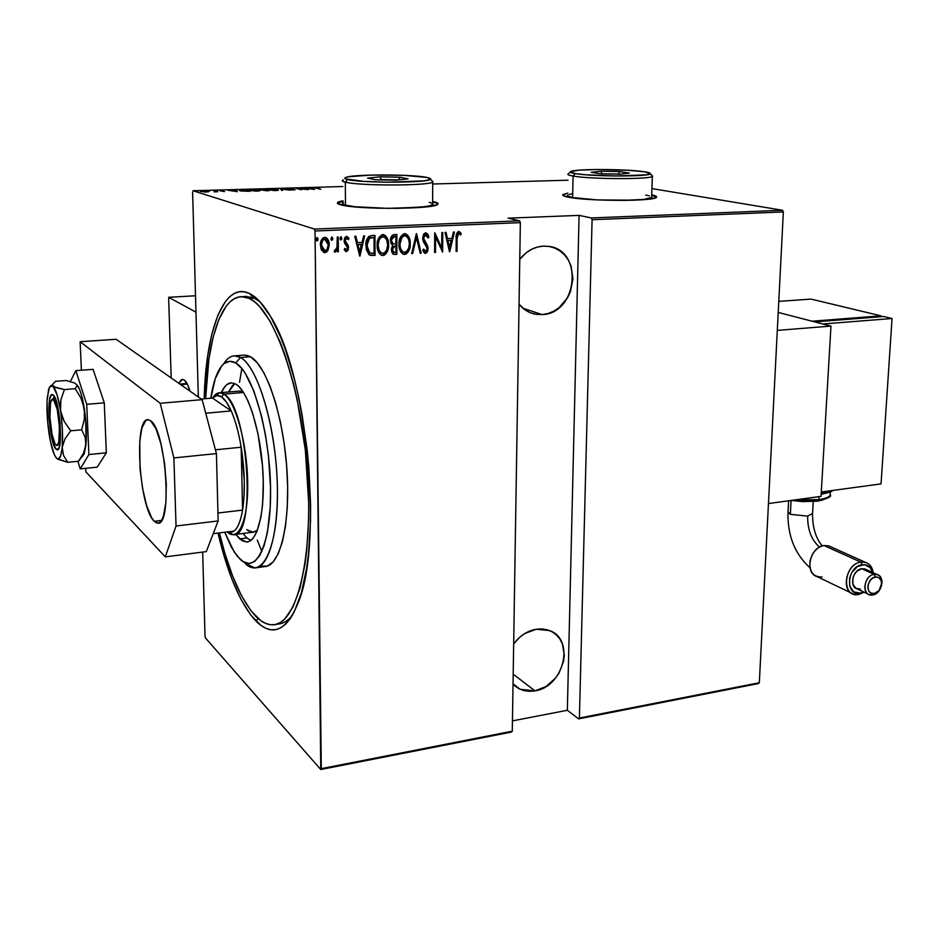 <?xml version="1.0" encoding="UTF-8"?>
<svg xmlns="http://www.w3.org/2000/svg" width="939" height="939" viewBox="0 0 939 939"><rect width="100%" height="100%" fill="white"/><g stroke="black" fill="none" stroke-linecap="round" stroke-linejoin="round"><path stroke-width="1.41" d="M254.234 298.156L245.126 296.489L256.206 298.039L254.234 298.156L260.291 302.076L254.234 298.156L249.152 293.344L254.234 298.156M255.924 621.043C240.584 604.223 227.942 574.891 218.012 533.082L223.928 555.477L232.027 579.386L241.1 599.563L250.877 615.186L261.042 625.491L266.16 628.426L271.254 629.811L276.242 629.564L281.101 627.639L285.761 624.036L290.174 618.731L294.294 611.735L301.396 592.838L306.666 567.919L308.52 553.47L310.504 521.403L310.586 504.149L308.908 468.209L307.17 449.992L301.982 414.169L298.614 397.021L294.776 380.659L285.949 351.045L281.066 338.11L270.667 316.654L259.868 301.607L254.469 296.618L249.152 293.344L243.964 291.747L238.94 291.829L234.151 293.531L229.621 296.783L225.383 301.536L217.918 315.152L211.956 333.662L207.613 356.233L204.221 398.782C205.606 331.197 223.74 281.324 249.152 293.344C256.324 296.642 263.542 304.506 270.819 316.913C307.147 373.452 323.474 544.033 298.191 602.709C286.407 631.196 272.322 637.311 255.924 621.043L258.119 618.519L255.924 621.043M436.846 203.141L432.633 201.944L433.759 201.697L438.055 204.009M338.662 202.378L342.958 201.239L337.441 203.247M340.704 204.796C337.571 203.939 336.655 203.082 337.97 202.225L342.958 200.735L338.662 201.873L337.394 202.836L338.075 203.822L351.432 206.557L377.748 208.2L397.983 208.352L430.355 206.369L437.433 204.585L438.102 203.61L433.759 201.697C437.656 202.601 438.936 203.528 437.586 204.491C433.36 209.338 356.057 209.643 340.704 204.796M564.597 194.244L567.766 193.105L562.884 194.584L562.942 195.441L568.447 197.19C563.635 196.251 561.851 195.324 563.083 194.42M261.852 551.486L257.298 540.089M534.948 690.869L520.124 689.285L514.537 685.67L518.903 688.686L523.892 690.599L529.314 691.327L534.948 690.869L513.187 674.155L534.948 690.869L546.017 686.515L555.442 678.204L559.104 672.946L563.6 661.197L564.292 655.152L562.391 643.802L559.855 638.954L556.393 634.893L552.12 631.783L547.179 629.764L541.78 628.907L536.122 629.259L549.573 630.574C575.419 639.389 563.74 686.984 534.948 690.869M513.668 643.872C519.76 635.797 527.249 630.914 536.122 629.259L524.889 633.485L519.76 637.217L513.668 643.872M542.108 314.577L535.253 314.178C528.798 312.887 523.399 309.565 519.056 304.224L525.23 309.999L530.476 312.793L536.181 314.33L542.108 314.577L522.894 308.215L542.108 314.577L548.036 313.509L553.74 311.196L559.022 307.71L567.508 297.839L570.407 291.818L572.978 278.719L570.994 265.843L568.353 260.091L564.715 255.115L560.219 251.077L555.043 248.166L549.362 246.488L543.411 246.112L548.482 246.347C583.988 249.833 577.661 313.872 542.108 314.577M519.772 259.387C526.192 251.194 534.068 246.769 543.411 246.112L537.401 247.063L531.591 249.316L526.192 252.779L519.772 259.387M315.034 230.994L520.347 222.637L512.283 731.188L321.302 768.654L315.034 230.994L320.751 769.522L511.567 732.044L512.283 731.188L520.347 222.637L519.631 220.818L314.401 229.057L192.965 190.746L342.841 186.532L192.965 190.746L314.401 229.057L315.034 230.994L314.401 229.057L519.631 220.818L508.069 218.165L519.631 220.818L520.347 222.637L315.034 230.994M318.098 239.292L317.558 237.825L316.619 237.86L316.654 240.853L317.593 240.818L318.098 239.292L316.725 240.9L318.098 239.292L317.089 237.637L316.114 239.375L316.701 240.9L318.098 239.292M331.866 237.015L332.864 238.659L331.737 237.027L330.915 239.011L331.655 240.349L332.664 239.715L332.453 238.529L331.49 240.255L332.864 238.659L332.007 237.027L330.904 238.741L331.479 240.255L332.042 239.95M340.916 236.628L341.913 238.271L340.927 236.628L339.977 238.623L340.704 239.95L341.714 239.328L341.491 238.13L340.54 239.856L341.913 238.271L341.057 236.64L339.965 238.353L340.54 239.856L341.08 239.551M359.966 256.124L364.672 235.865L363.628 235.912L362.114 242.415L357.419 242.626L355.834 236.252L354.778 236.288L359.731 256.136L364.672 235.865L363.628 235.912L362.114 242.415L357.419 242.626L355.834 236.252L354.778 236.288L359.966 256.124M388.593 244.715L387.936 239.856L385.624 235.712L382.079 234.703L379.098 237.309L377.431 242.016L377.455 248.647L379.168 253.201L381.469 255.279L384.485 255.079L386.704 252.744L388.323 248.037L388.147 244.586C388.476 249.762 386.61 253.366 382.549 255.385L382.983 255.525C387.044 253.507 388.91 249.903 388.593 244.715C388.84 239.973 387.161 236.605 383.546 234.621L382.842 234.586C378.734 236.534 376.844 240.114 377.173 245.337C376.915 250.091 378.581 253.471 382.185 255.478L384.708 254.492L386.269 252.603L388.593 244.715M410.249 243.729L409.615 238.905L407.35 234.773L403.852 233.776L400.906 236.37L399.251 241.041L399.251 247.638L400.93 252.157L403.195 254.223L406.164 254.035L408.371 251.699L409.979 247.027L409.803 243.6C410.108 248.753 408.254 252.321 404.251 254.328L404.697 254.457C408.7 252.462 410.554 248.882 410.249 243.729C410.519 239.011 408.864 235.654 405.284 233.694L404.615 233.658C400.554 235.595 398.676 239.152 398.981 244.34C398.711 249.081 400.354 252.438 403.911 254.422L406.376 253.436L407.925 251.57L410.249 243.729M425.672 232.755L423.712 234.116L422.62 238.224L423.325 241.616L427.186 248.201L426.071 251.347L424.956 251.171L423.689 248.999L422.82 250.255L423.806 252.321L425.578 253.448L427.609 251.629L428.114 247.978L423.923 240.138L423.665 237.109L425.649 234.785L427.984 237.966L428.888 236.921L427.832 234.257L425.672 232.755L422.62 238.224L427.222 248.87L425.696 251.429L423.689 248.999L422.82 250.255L425.238 253.424L428.149 248.741L427.574 245.783L423.548 238.213L425.649 234.785L427.984 237.966L428.888 236.921L425.672 232.755M449.722 251.769L454.429 232.039L453.431 232.074L451.917 238.412L447.469 238.612L446.037 232.391L445.039 232.438L449.499 251.781L454.429 232.039L453.431 232.074L451.917 238.412L447.469 238.612L446.037 232.391L445.039 232.438L449.722 251.769M457.105 238.459L457.798 233.905L458.995 233.424L460.673 235.02L461.237 233.494L458.925 231.358L456.706 233.259L456.108 251.464L457.011 251.417L456.636 238.33L457.011 251.417L457.105 238.459L458.631 233.353L460.673 235.02L461.237 233.494L458.713 231.358C456.53 232.813 455.697 235.137 456.201 238.306L456.108 251.464L457.011 251.417L456.108 251.3L457.105 238.459M441.823 232.579L441.741 247.99L434.687 232.884L434.593 252.509L435.52 252.462L435.59 237.004L442.633 252.11L442.75 232.532L441.823 232.579L441.741 247.99L434.898 232.872L434.593 252.509L435.52 252.462L435.59 237.004L442.633 252.11L442.75 232.532L441.823 232.579M416.576 233.658L411.646 253.624L412.655 253.565L416.447 237.473L420.179 253.201L421.188 253.154L416.341 233.658L411.646 253.624L412.655 253.565L416.447 237.473L420.179 253.201L421.188 253.154L416.576 233.658M396.857 234.492L392.302 235.255L390.518 239.48L390.941 243.283L392.655 245.408L391.493 248.553L391.598 251.406L392.831 253.917L394.803 254.434L396.868 254.34L396.857 234.492L393.934 234.621C391.481 235.489 390.319 237.426 390.471 240.419L392.655 245.408L391.434 249.68L393.946 254.399L396.868 254.34L396.857 234.492M371.551 235.572L368.687 236.546L366.961 239.222L365.975 243.976L366.28 249.528L369.05 254.786L375.06 255.396L374.99 235.431L371.551 235.572C367.325 237.004 365.459 240.349 365.928 245.584L369.309 254.95L375.06 255.396L374.99 235.431L371.551 235.572M346.409 251.64L348.134 250.114L348.533 247.098L347.876 244.879L345.399 242.027L345.176 239.844L346.233 238.271L348.31 239.668L348.968 238.283L346.561 236.382L344.953 237.45L344.155 240.067L344.672 243.307L347.559 247.45L346.726 249.751L344.871 248.354L344.19 249.645L345.681 251.441L346.409 251.64L345.763 251.476L346.409 251.64L348.557 247.673L348.158 245.431L345.094 240.63L346.597 238.189L348.31 239.668L348.968 238.283L346.561 236.382L344.12 240.748L344.543 243.013L347.583 247.79L346.432 249.833L344.871 248.354L344.19 249.645L346.409 251.64M338.24 237.004L337.265 237.039L336.948 248.06L336.15 249.868L334.754 250.114L334.214 251.699L334.906 252.133L337.371 249.633L337.394 251.805L338.369 251.758L338.24 237.004L337.265 237.039L337.148 247.086L334.214 251.699L335.176 252.168L337.371 249.633L337.394 251.805L338.369 251.758L338.24 237.004M328.122 250.044L329.178 243.53L326.878 238.083L325.023 237.321L323.086 237.884L320.586 242.685L321.068 249.14L323.861 252.509L325.927 252.415L327.558 251.006L327.723 249.915L324.495 252.509L328.122 250.044L329.249 244.75C329.389 241.264 328.087 238.788 325.363 237.356L324.741 237.321C321.596 238.659 320.14 241.264 320.387 245.149L321.619 250.361L324.894 252.65L323.638 252.415L325.516 252.274L328.122 250.044M192.612 192.049L198.34 396.986L192.612 192.049M202.671 552.062L205.019 636.231L202.671 552.062M759.322 682.735L579.398 718.03L592.086 219.726L783.349 211.944L759.322 682.735L758.43 683.569L578.635 718.875L758.43 683.569L759.322 682.735L783.349 211.944L592.086 219.726L579.398 718.03L578.635 718.875L567.344 710.271L578.635 718.875L579.398 718.03L759.322 682.735M205.441 637.933L320.751 769.522L205.441 637.933L205.019 636.231L205.441 637.933M512.448 720.87L567.344 710.271L579.081 215.383L508.069 218.165L579.081 215.383L591.335 217.942L579.081 215.383L567.344 710.271L512.448 720.87M432.703 184.009L568.048 180.206L432.703 184.009M651.924 188.586L782.527 210.277L591.335 217.942L592.086 219.726L591.335 217.942L782.527 210.277L783.349 211.944L782.527 210.277L651.924 188.586M208.411 191.861L205.371 191.051L200.253 191.38L208.411 191.861M214.08 190.699L215.547 191.533L214.033 191.861L217.625 191.767L214.08 190.699L215.501 191.615L214.033 191.861L217.625 191.767L214.08 190.699M224.538 191.591L220.677 190.758L223.564 190.57L219.761 190.746L224.374 191.603L220.7 190.723L223.564 190.57L219.785 190.652L224.538 191.591M242.285 189.901L239.234 190.265L241.206 191.028L250.29 191.274L245.196 189.819L239.292 190.218L239.915 190.746L250.29 191.274L242.285 189.901M263.777 189.291L260.021 189.913L269 190.734L263.777 189.291L259.81 189.854L269 190.734L263.777 189.291M280.561 188.821L281.688 190.371L282.569 190.347L281.489 189.103L289.905 190.136L280.362 188.821L281.688 190.371L282.569 190.347L281.489 189.103L289.905 190.136L280.561 188.821M302.112 188.211L306.419 189.326L296.008 188.387L301.466 189.807L297.945 188.657L308.403 189.608L302.886 188.187L306.419 189.326L296.184 188.375L301.466 189.807L297.945 188.657L308.403 189.608L302.112 188.211M317.077 188.305L319.225 187.87L315.269 188.023L320.809 189.244L316.267 188L319.225 187.87L315.246 187.917L320.809 189.244L317.077 188.305M568.447 197.19L597.204 199.913L633.778 200.195L647.628 199.314L655.399 197.894L656.643 197.073L656.068 196.204L651.713 194.854C655.868 195.723 657.394 196.591 656.314 197.448C653.462 201.427 587.403 201.275 568.447 197.19M314.518 189.432L312.875 187.906L304.858 188.14L314.518 189.432L312.875 187.906L304.858 188.14L314.518 189.432M288.179 188.563L287.17 189.056L294.153 189.76L290.527 189.889L295.116 189.831L288.179 188.563L287.029 189.021L293.989 189.69L290.527 189.889L294.764 189.666L288.179 188.563M277.803 189.678L267.439 189.596L274.481 190.594L278.108 190.359L277.803 189.678L277.815 190.417L277.803 189.678L267.533 189.432L275.855 190.582L278.484 190.218L277.803 189.678M259.281 190.206L248.858 190.124L255.831 191.133L259.516 190.887L259.281 190.206L259.293 190.934L259.281 190.206L248.964 189.971L257.216 191.11L259.915 190.746L259.281 190.206M237.367 191.638L236.452 190.065L228.071 190.3L237.156 191.65L236.452 190.065L228.071 190.3L237.367 191.638M217.519 190.711L215.782 190.723L217.519 190.711M209.867 190.934L208.129 190.934L209.867 190.934M197.401 191.286L195.641 191.286L197.401 191.286M276.888 624.083C282.381 624.165 287.534 621.254 292.334 615.338C287.897 620.832 283.144 623.731 278.073 624.048L275.737 624.412M656.596 197.167L651.701 195.324L656.056 196.674M312.887 188.739L312.875 187.906L312.887 188.739M313.344 189.162L309.694 188.657L313.344 189.162M281.5 190.03L281.489 189.103L281.5 190.03M275.268 190.429L268.472 189.514L277.005 189.701L277.533 190.124L275.268 190.594L268.39 189.631L275.491 189.432L277.615 190.042L275.268 190.429M261.288 189.537L265.432 189.995L260.619 190.007L263.495 189.467L267.65 190.605L266.547 190.805L261.253 189.537M266.535 190.64L263.624 190.371L266.535 190.64M251.746 189.76L258.471 190.23L256.64 190.969L249.903 190.054L257.591 190.042L259.058 190.582L256.64 191.122L250.572 190.523L249.88 190.065L251.781 189.76M244.903 189.995L248.952 191.31L240.736 190.946L240.231 190.335L244.903 189.995L248.941 191.145L240.161 190.417L244.903 189.995M236.1 191.016L236.452 190.065L236.816 191.603L236.1 191.016M236.288 191.368L232.79 190.84L236.288 191.368M205.794 191.99L201.251 191.368L207.319 191.474L205.805 192.131L201.192 191.427L206.322 191.274L207.625 191.72L205.794 191.99M458.936 231.358L461.237 233.494L460.321 234.586L460.767 233.377L459.065 231.417M458.655 233.353L456.636 238.318M456.671 236.91L457.023 234.363L458.162 233.236M445.614 232.414L447.469 238.612L445.614 232.414M453.924 232.062L449.37 251.194L453.924 232.062M447.457 240.466L450.978 240.302L447.457 240.466L449.171 247.884L447.457 240.466M449.64 248.013L447.926 240.595L450.978 240.302L449.64 248.013L447.926 240.595L451.448 240.431L449.64 248.013M442.281 232.555L442.175 251.535L442.281 232.555M435.133 236.874L435.52 252.462L434.593 252.345L435.133 236.874M434.687 233.295L441.741 247.99L434.687 233.295M426.494 233.072L428.888 236.921L427.82 237.497L428.43 236.804L427.128 233.741M425.684 234.75L423.09 238.083L423.466 240.008L427.574 245.783L428.149 248.741L425.578 253.448L424.839 253.295L426.353 252.708L427.574 250.079L427.562 247.086L426.236 244.21M424.851 251.229L423.442 249.363L425.121 251.288M424.851 242.344L423.653 240.419M423.313 239.551L423.125 238.588M423.125 237.532L423.571 235.924M423.865 235.454L424.944 234.691M416.247 234.057L421.188 253.154L420.132 253.049L420.731 253.014L416.247 234.057M416 237.344L412.655 253.565L411.681 253.46L416 237.344M405.472 233.717L405.46 233.717C408.582 235.971 410.026 239.269 409.803 243.6L409.169 238.776L406.904 234.644M402.197 251.605L400.026 248.119L399.709 241.476L401.552 237.062L404.509 235.56M405.214 235.712C408.148 237.262 409.51 239.95 409.31 243.776C409.545 247.99 407.984 250.877 404.65 252.438L404.122 252.415C401.129 250.901 399.721 248.189 399.92 244.304C399.685 240.044 401.258 237.18 404.65 235.689L404.204 235.56C400.812 237.051 399.239 239.915 399.486 244.163C399.286 247.931 400.624 250.631 403.488 252.239M399.92 244.304L401.998 237.191L404.204 235.56L406.88 236.569L408.782 239.868L409.31 243.776L408.782 247.79L406.88 251.3L404.65 252.438L402.408 251.546L400.46 248.248L399.92 244.304M396.411 234.515L396.868 254.34L394.803 254.434L396.422 254.199L396.411 234.515M392.631 243.612L392.009 243.178M391.457 242.415L391.011 240.795M390.988 240.243L394.509 236.64L395.918 236.581L395.918 243.964L393.3 243.847L390.988 240.243L391.434 238.095L392.784 236.722L395.472 236.452L394.075 236.511L390.988 240.243L393.054 243.776M393.547 252.239L391.939 249.469L392.302 247.497M392.948 252.016L391.962 250.009M392.608 246.91L395.483 245.865L391.939 249.469M395.929 252.356L394.028 252.38L392.385 249.61L394.838 245.889L395.918 245.995L395.929 252.356L393.394 252.157L392.479 250.678L393.054 247.039L395.918 245.995L395.929 252.356M393.3 243.847L391.528 241.452L391.657 238.788L393.218 236.851L395.918 236.581L395.918 243.964L393.3 243.847M383.758 234.656L383.758 234.656C386.891 236.933 388.359 240.243 388.147 244.586L387.49 239.727L385.19 235.583M380.471 252.65L378.253 249.128L377.912 242.45L379.532 238.318L382.466 236.499C379.027 238.001 377.443 240.889 377.701 245.161C377.513 248.929 378.863 251.629 381.727 253.272L379.156 250.502L378.124 245.302C377.877 241.018 379.462 238.13 382.889 236.628L383.464 236.651C386.434 238.213 387.83 240.924 387.643 244.774C387.877 249.011 386.316 251.91 382.936 253.483L382.396 253.46C379.356 251.922 377.936 249.199 378.124 245.302L379.11 239.961L381.105 237.285L384.11 236.839L386.622 239.609L387.643 244.774L386.657 250.079L384.157 253.143L381.715 253.272M383.464 236.651L382.455 236.499M370.6 255.326L374.626 255.255L374.555 235.443L375.06 255.396L370.659 255.408M369.649 252.99L369.004 252.65M368.616 252.333L366.597 247.567L367.243 240.56M367.431 240.126L369.121 238.095L371.515 237.497M372.325 237.45L369.121 238.095L366.456 245.419L369.872 253.037L366.879 245.548L369.555 238.224L374.039 237.52L374.098 253.401L370.036 253.119M355.447 236.264L357.419 242.626L355.447 236.264M364.215 235.889L359.614 255.69L364.215 235.889M357.501 244.527L361.21 244.363L357.501 244.527L359.402 252.145L357.501 244.527M359.825 252.274L357.923 244.668L361.21 244.363L359.825 252.274L357.923 244.668L361.632 244.492L359.825 252.274M345.27 249.363L345.928 249.692M346.961 236.417L348.968 238.283L348.04 239.222L348.557 238.142L346.961 236.417M346.737 238.201L344.683 240.501L348.158 245.431L348.557 247.673L345.998 251.499L347.43 250.525L348.134 247.544L346.268 243.354M345.916 243.037L344.977 241.898M344.848 241.569L344.683 240.501M344.695 240.114L345.998 238.095M341.291 239.199L341.28 237.098M337.829 237.015L338.369 251.758L337.383 251.64L337.829 237.015M336.96 249.492L334.624 252.016L336.96 249.492M332.253 239.586L332.23 237.485M325.575 237.391L329.249 244.75L327.723 249.915L328.791 245.971L328.591 242.18L327.242 238.846L325.575 237.391M323.603 250.549L321.76 248.6L321.021 245.901L321.349 242.156L322.734 239.727M323.45 239.234L324.354 239.011C321.924 239.997 320.786 241.98 320.962 244.95L323.885 250.643M324.882 250.83L321.373 245.091C321.197 242.121 322.323 240.138 324.765 239.14L328.263 244.786C328.427 247.755 327.3 249.774 324.882 250.83L322.171 248.741L321.373 245.091L322.605 240.466L324.765 239.14L327.488 241.17L328.263 244.786L327.089 249.328L324.882 250.83M374.098 253.401L369.438 252.791L367.196 248.765L367.384 241.523L368.792 238.858L371.128 237.731L374.039 237.52L374.098 253.401M511.567 732.044L320.751 769.522L321.302 768.654L512.283 731.188L511.567 732.044M256.5 567.719L264.763 566.593C279.986 566.44 290.609 523.939 286.947 469.946C283.437 415.989 266.453 365.236 250.467 356.761L240.56 357.513L235.689 362.935C252.345 371.879 269.681 431.658 270.538 487.47C271.629 543.423 256.429 575.407 240.149 559.292L234.281 552.062L224.738 532.249L231.334 547.085L237.168 556.052L243.154 561.639L249.07 563.529L254.68 561.51L259.751 555.559L264.059 545.782L267.404 532.483L270.244 507.06L270.538 487.47L268.507 456.248L265.584 435.59L261.558 416.13L253.882 391.023L244.973 372.818L241.875 368.546L235.689 362.935L229.738 361.28L224.21 363.51L221.674 366.034L215.242 378.71L210.805 398.218C212.284 388.194 214.409 380.002 217.191 373.64C222.179 362.524 228.341 358.956 235.689 362.935L240.56 357.513C234.034 353.968 228.33 356.186 223.447 364.168C226.745 358.733 230.489 355.951 234.691 355.822L240.56 357.513L250.467 356.761L244.516 355.083L234.691 355.822M251.006 532.014L255.079 531.744L257.45 530.206L252.943 532.237L246.769 529.608L248.894 531.145M236.182 384.309C247.966 391.363 260.232 429.745 262.791 469.887C265.467 510.065 257.873 541.897 246.687 542.003L239.691 538.927L246.957 538.012L250.772 540.477L246.957 538.012L239.691 538.927L235.748 534.385L242.051 540.7L246.699 542.003L248.929 541.51L253.119 538.2L256.781 531.85L260.936 517.107L262.615 504.302L263.307 481.918L262.497 465.791L257.99 433.818L252.509 412.761L248.142 401.258L243.447 392.302L238.6 386.222L236.182 384.309L231.487 382.83L236.182 384.309M239.527 382.243L241.839 368.511M249.258 298.449L256.206 298.039L249.258 298.449C273.801 308.649 301.384 386.399 307.382 472.235C313.614 558.106 296.618 624.658 273.202 624.799C267.462 625.081 261.676 622.264 255.831 616.371C241.17 600.467 229.034 572.637 219.397 532.906L224.726 552.848L232.614 576.053L241.429 595.608L250.924 610.726L260.796 620.644L265.76 623.449L270.69 624.74L275.526 624.458L280.233 622.557L284.74 619.012L292.991 607.017L299.846 588.647L304.929 564.468L306.713 550.477L308.614 519.431L308.685 502.729L305.375 450.344L297.111 399.11L293.414 383.276L284.869 354.578L280.151 342.042L270.103 321.197L259.645 306.56L254.41 301.677L249.258 298.449L244.222 296.865L239.351 296.9L234.703 298.508L230.301 301.619L226.182 306.184L218.916 319.342L213.106 337.265L208.881 359.168L205.606 398.664C207.167 340.904 221.111 296.607 241.781 296.689L249.258 298.449M240.56 357.513C256.324 366.022 273.132 416.951 276.676 471.061C280.385 525.218 269.986 567.802 255.009 567.919L245.091 563.423C262.286 580.455 278.496 547.073 277.416 488.21C276.571 429.51 258.178 366.691 240.56 357.513M221.322 392.608L225.102 386.305L227.109 384.403L231.44 382.83C227.508 383.006 224.139 386.258 221.322 392.608M243.401 355.165L247.215 355.423L250.467 356.761L257.098 362.571L263.695 372.419L269.963 386.011L275.643 402.843L280.456 422.245L284.165 443.384L286.606 465.321L287.651 487.048L287.275 507.576L285.515 526.028L282.451 541.603L278.261 553.717L273.143 561.945L267.357 566.088L261.124 566.1M234.785 383.558L228.564 391.986L232.403 385.694L234.785 383.558M242.966 533.481L246.957 538.012L242.966 533.481M238.659 391.129L243.365 392.185L239.433 391.07L219.703 392.748L223.94 394.145C219.761 391.504 216.076 392.666 212.883 397.643L219.703 392.748M221.51 396.868L223.94 394.145L243.553 392.467L223.94 394.145C248.201 405.93 256.817 538.693 233.295 534.69L227.308 532.026C238.553 542.754 248.553 519.654 247.661 481.073C246.945 442.621 235.349 401.164 223.94 394.145L221.51 396.868L216.768 395.542L212.472 398.066C215.195 395.119 218.2 394.72 221.51 396.868C224.82 399.122 228.06 403.805 231.229 410.918L226.428 402.068L221.51 396.868M212.472 398.066L231.229 410.918C235.384 420.484 238.706 432.574 241.17 447.222L242.567 510.1L244.034 496.414L244.293 480.709L241.17 447.222C244.844 470.897 245.314 491.86 242.567 510.1C240.689 521.051 237.849 528.047 234.046 531.087L227.684 531.873L231.863 532.237L234.046 531.087C237.849 528.047 240.689 521.051 242.567 510.1L217.942 513.023L242.567 510.1L241.17 447.222C238.706 432.574 235.384 420.484 231.229 410.918L205.735 413.23L231.229 410.918L212.472 398.066L201.263 399.04L212.472 398.066M213.223 533.669L234.046 531.087L213.223 533.669M215.418 449.816L241.17 447.222L215.418 449.816M830.968 326.091L777.304 330.387L830.968 326.091L821.05 496.344L768.466 503.562L821.05 496.344L830.968 326.091L778.22 312.441L830.968 326.091M55.917 449.112L58.5 448.854L55.917 449.112L52.549 441.166L49.908 427.022L48.992 416.388L49.708 399.098L51.258 395.026L53.335 395.061C59.885 399.897 63.488 451.459 57.197 449.828L55.917 449.112C49.403 443.22 45.999 393.253 52.232 394.509L54.474 396.657L56.763 402.761L60.073 422.691L60.166 442.292L58.911 448.056L58.018 449.464L55.917 449.112M57.162 458.748L67.772 462.305L63.488 455.38L62.209 447.363L64.979 438.912L70.73 430.801L64.181 421.365L61.868 416.188L56.986 394.509L52.255 384.837L55.448 381.34L66.094 380.506L74.803 383.065L77.221 385.201L75.273 388.711L64.404 389.579L54.591 387.021L52.255 384.837L55.448 381.34L66.094 380.506L74.803 383.065L77.221 385.201L75.273 388.711L81.024 398.23L84.322 408.676L84.334 419.369L81.658 429.792L85.097 437.093L85.919 445.086L83.477 453.267L78.524 461.237L79.745 459.817L78.524 461.237L67.772 462.305L78.524 461.237L84.04 454.042L86.212 441.307L85.543 418.278L81.728 396.012L79.662 389.603L77.291 385.506M55.706 456.694L55.824 457.387C53.136 453.22 50.859 445.156 48.992 433.196C47.126 420.085 46.539 408.265 47.267 397.737L49.509 386.95L52.901 385.964C55.812 389.133 58.347 397.397 60.495 410.73L60.882 399.814L64.404 389.579L57.22 387.971L50.988 385.354L48.664 389.086L47.044 401.481L47.842 423.9L50.53 441.776L54.321 454.64L56.352 458.044L58.277 459.03L60.695 455.814L62.209 447.363L62.408 430.179L60.19 405.237L60.882 399.814L64.404 389.579L75.273 388.711L81.024 398.23L84.322 408.676C82.597 397.995 80.484 390.46 77.972 386.07M70.73 430.801L81.658 429.792L70.73 430.801L64.181 421.365L60.495 410.73C62.467 424.44 63.042 436.658 62.209 447.363L64.979 438.912L70.73 430.801M82.609 456.26L84.252 453.502L85.919 445.086C86.869 434.428 86.341 422.304 84.322 408.676L84.334 419.369L81.658 429.792L85.097 437.093L85.919 445.086L83.477 453.267L80.895 457.833M58.03 459.288L67.772 462.305L63.488 455.38L62.209 447.363C61.164 457.281 59.216 460.838 56.352 458.044L55.929 457.457M47.267 397.737L48.124 393.5M81.587 456.718L84.04 454.042M104.276 402.831L86.717 404.322L75.836 370.647L93.09 369.344L104.276 402.831L106.33 452.821L97.222 467.141L80.214 468.878L97.222 467.141L106.33 452.821L88.9 454.546L106.33 452.821L104.276 402.831L93.09 369.344L75.836 370.647L70.366 381.516L75.836 370.647L86.717 404.322L104.276 402.831M77.878 461.295L80.214 468.878L88.9 454.546L86.717 404.322L88.9 454.546L80.214 468.878L77.878 461.295M150.768 420.883C166.027 430.438 172.541 526.169 157.846 523.152L154.242 521.286L161.555 520.417L154.242 521.286L151.613 517.694L146.625 505.581L142.599 488.585L140.052 469.16L139.747 441.483L141.953 427.832L145.803 420.531L148.186 419.71L150.768 420.883L156.109 429.064L160.98 444.006L164.583 463.42L166.309 484.148L165.874 502.788L163.386 516.333L161.496 520.511L159.278 522.753L156.825 523.011L154.242 521.286C139.23 508.128 133.502 417.867 147.951 419.71L150.768 420.883M85.848 471.848L165.311 556.886L176.039 526.016L173.891 457.927L160.205 403.277L80.144 341.726L81.388 370.224L80.144 341.726L116.084 339.272L202.131 399.65L116.084 339.272L80.144 341.726L160.205 403.277L202.131 399.65L160.205 403.277L173.891 457.927L216.416 453.584L202.131 399.65L216.416 453.584L218.153 520.934L216.416 453.584L173.891 457.927L176.039 526.016L218.153 520.934L176.039 526.016L165.311 556.886L206.298 551.604L218.153 520.934L206.298 551.604L165.311 556.886L85.848 471.848L85.695 468.315L85.848 471.848M184.185 379.943C186.286 381.48 188.246 385.213 190.042 391.164L187.577 384.591L184.185 379.943L182.518 379.379L180.969 380.013L178.88 383.335L182.53 379.379L184.185 379.943M171.18 377.936L168.633 297.311L195.512 295.762L168.633 297.311L195.969 312.171L198.34 396.986L195.969 312.171L168.633 297.311L171.18 377.936M53.546 399.591L55.096 397.913L53.546 399.591L51.821 399.544L50.53 402.913L49.92 417.339L52.056 434.511L55.049 443.724C50.753 437.316 48.03 407.068 51.176 400.624L53.546 399.591C59.697 404.498 61.951 452.598 55.706 444.64L57.455 444.91L58.793 441.706L59.462 427.151L57.267 409.58L53.546 399.591M180.722 384.626L187.331 384.086L180.722 384.626M790.333 514.337L788.056 511.802L790.333 514.337L791.084 500.475L790.333 514.337L807.657 516.121L790.333 514.337M819.524 547.12C811.449 539.984 807.493 529.655 807.657 516.121L812.564 513.445L807.657 516.121C807.493 529.655 811.449 539.984 819.524 547.12M822.153 577.004C812.986 577.098 808.972 571.593 810.099 560.477L812.258 554.667C815.263 549.503 819.172 546.463 824.008 545.536L860.793 562.097L862.014 564.75C867.425 564.222 870.946 566.792 872.589 572.461L870.136 567.532L864.314 564.644L857.389 566.569L851.685 572.696L849.572 578.131L849.736 586.241L853.739 591.863L860.183 593.108L858.704 594.481L864.173 592.216L858.704 594.481L860.183 593.108C844.865 596.476 846.72 566.569 862.014 564.75L860.793 562.097C843.304 564.163 841.203 598.343 858.704 594.481L853.668 594.176C840.417 590.877 846.438 563.588 860.793 562.097L824.008 545.536C809.923 546.897 804.171 573.377 817.2 576.663L853.668 594.176M860.441 589.152L855.805 588.237L852.929 584.199L852.812 578.365L854.337 574.457L856.884 571.241L861.756 568.729L874.103 574.351L877.132 574.527C885.606 576.534 881.838 593.894 872.73 594.962L874.244 593.577C865.347 595.526 866.486 578.131 875.348 577.039L874.103 574.351C863.035 575.713 861.638 597.404 872.73 594.962L869.573 594.774C861.169 592.709 864.995 575.349 874.103 574.351L861.756 568.729C852.706 569.691 848.938 586.898 857.295 588.953L868.082 594.07M821.871 492.693L821.249 492.775L821.918 491.919L821.871 492.693L830.252 490.792L821.871 492.693L821.179 494.149L821.871 492.693M817.493 501.086L818.867 499.618L819.043 496.625L818.867 499.618C825.369 498.668 829.137 497.154 830.158 495.088C832.177 496.332 828.116 498.339 817.951 501.144L802.657 501.614L791.319 500.428M796.554 499.712L818.867 499.618L817.916 501.144M812.094 321.208L880.958 315.844L880.899 316.725L880.958 315.844L812.094 321.208L778.22 312.441L812.094 321.208M778.783 301.372L811.061 299.095L880.958 315.844L811.061 299.095L778.783 301.372M883.716 316.502L892.05 318.509L822.81 323.978L814.759 321.901L883.716 316.502L892.05 318.509L881.052 483.89L892.05 318.509L822.81 323.978L814.759 321.901L883.716 316.502M821.296 492.001L881.052 483.89L821.296 492.001M831.121 490.991L825.005 493.362M826.707 498.28L821.402 500.37M830.322 494.09C830.322 496.625 826.508 498.468 818.867 499.618M865.535 562.379C869.854 563.87 872.401 567.32 873.176 572.72C871.803 565.102 867.671 561.557 860.793 562.097L865.535 562.379L828.668 545.841L824.008 545.536M860.183 593.108L863.598 591.946L860.183 593.108M877.132 574.527L864.784 568.905L861.756 568.729L864.983 568.975M866.392 569.68L867.601 570.736M874.244 593.577L878.165 591.523L880.219 588.917L881.439 585.772L881.369 581.077L879.08 577.79L876.686 576.969L872.66 578.107L870.3 580.29L868.117 584.856L867.906 588.084L868.751 590.889L870.5 592.849L874.244 593.577L872.73 594.962L878.798 591.147L882.014 582.544C881.651 576.792 879.01 574.069 874.103 574.351L875.348 577.039C879.291 576.804 881.404 578.987 881.698 583.6L879.115 590.514L874.244 593.577M342.97 202.812C341.784 203.599 342.629 204.373 345.482 205.148L345.317 182.154L347.688 179.537C344.613 178.821 343.991 178.105 345.822 177.412C353.087 174.126 412.561 174.196 427.034 177.459L403.864 175.358L371.762 175.065L348.463 176.755L345.834 177.401L344.801 178.105L345.411 178.821L363.416 181.356L387.819 182.213L423.982 180.851L430.062 179.572L430.672 178.868L429.651 178.152L427.034 177.459L430.555 179.243C429.71 182.917 361.445 183.199 347.688 179.537L345.317 182.154C359.837 186.11 432.257 185.781 433.055 181.826L431.823 180.558L432.703 182.096C428.841 185.875 359.273 185.969 345.317 182.154L345.482 205.148C359.414 209.514 428.759 209.233 432.621 204.855L432.621 203.54M343.369 179.877C341.42 180.628 342.066 181.38 345.317 182.154C342.442 181.485 341.608 180.804 342.794 180.135M400.131 177.236L408.078 178.891L395.73 180.171L375.271 179.76L367.595 178.081L380.095 176.837L400.131 177.236L380.095 176.837L367.595 178.081L375.271 179.76L395.73 180.171L408.078 178.891L400.131 177.236L398.418 179.889L400.131 177.236M343.568 202.507L342.465 203.376L343.099 204.268L345.482 205.148L355.153 206.733L387.877 208.364L420.484 207.226L430.085 205.794L433.09 204.08M431.987 203.2L429.229 202.343M378.781 179.83L398.113 179.924L381.199 179.584L380.095 176.837L381.199 179.584L378.781 179.83M570.266 172.06L568.611 173.656C566.78 174.419 568.271 175.217 573.095 176.051L575.231 173.598C570.666 172.823 569.245 172.083 570.971 171.379C576.335 168.703 627.475 169.008 644.518 171.79L627.534 170.229L597.591 169.49L578.917 170.159L570.396 171.684L575.231 173.598L585.49 174.76L615.702 176.016L646.642 174.818L650.34 173.68L644.518 171.79C648.79 172.436 650.715 173.093 650.293 173.75C650.175 176.778 592.086 176.685 575.231 173.598L573.095 176.051C590.913 179.384 652.535 179.455 652.582 176.192L651.689 175.241L652.335 176.403C649.729 179.502 590.302 179.267 573.095 176.051L572.602 197.53L596.253 199.866L572.602 197.53L573.095 176.051C568.717 175.3 567.074 174.572 568.189 173.856M651.912 197.413L643.743 199.432L622.745 200.418C639.189 200.171 648.814 199.291 651.619 197.742L651.654 196.791M567.719 195.019C566.604 195.84 568.236 196.685 572.602 197.53L567.614 195.946L567.719 195.019M619.646 171.567L629.306 173.058L619.916 174.196L600.678 173.809L591.218 172.307L600.796 171.203L619.646 171.567L600.796 171.203L591.218 172.307L600.678 173.809L619.916 174.196L629.306 173.058L619.646 171.567L618.249 174.161L619.646 171.567M649.33 195.84L645.75 195.077M572.109 193.798L569.057 194.455M601.476 173.832L618.249 174.079L602.075 173.762L600.796 171.203L602.075 173.762L601.476 173.832M253.636 295.996L252.051 296.09L253.636 295.996M513.034 683.745L520.124 689.285M246.687 542.003L247.755 541.862M241.781 296.689L246.699 296.395M253.894 532.108L233.295 534.69M54.521 396.728L52.455 399.134M187.025 383.499L179.936 384.074M787.997 512.483C787.481 535.617 794.805 554.045 809.981 567.743M788.032 511.825L788.631 500.792M791.037 500.464L817.892 501.144M830.346 491.86L830.158 495.088M832.787 490.44C831.778 491.731 827.916 492.987 821.167 494.196M822.294 545.935C815.803 538.235 812.552 527.624 812.528 514.079L813.244 501.614M878.798 591.147L879.115 590.514M882.014 582.544L881.698 583.6M433.055 181.826L430.555 179.243M432.621 204.855L432.703 182.096M652.582 176.192L650.293 173.75M651.619 197.742L652.335 176.403"/></g></svg>
